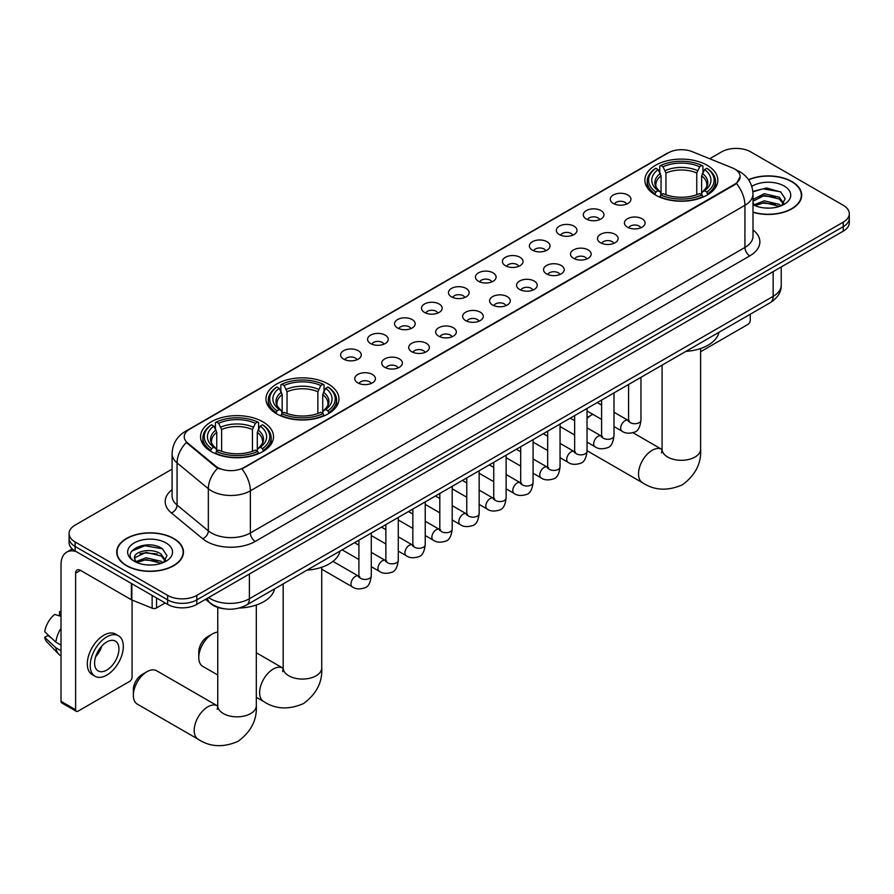 <?xml version="1.0" encoding="UTF-8"?>
<svg xmlns="http://www.w3.org/2000/svg" width="894" height="894" viewBox="0 0 894 894"><rect width="100%" height="100%" fill="white"/><g stroke="black" fill="none" stroke-linecap="round" stroke-linejoin="round"><path stroke-width="1.34" d="M328.254 384.029A36.486 21.065 0 0 0 288.494 379.469A36.486 21.065 0 0 0 265.965 398.925A36.486 21.065 0 0 0 276.648 413.821A36.486 21.065 0 0 0 316.409 418.392A36.486 21.065 0 0 0 338.938 398.925A36.486 21.065 0 0 0 328.254 384.029M262.825 421.8A36.486 21.065 0 0 0 223.064 417.241A36.486 21.065 0 0 0 200.547 436.697A36.486 21.065 0 0 0 211.23 451.593A36.486 21.065 0 0 0 250.99 456.163A36.486 21.065 0 0 0 273.519 436.697A36.486 21.065 0 0 0 262.825 421.8M707.154 165.278A36.486 21.065 0 0 0 667.393 160.708A36.486 21.065 0 0 0 644.865 180.175A36.486 21.065 0 0 0 655.548 195.071A36.486 21.065 0 0 0 695.32 199.63A36.486 21.065 0 0 0 717.837 180.175A36.486 21.065 0 0 0 707.154 165.278M613.306 203.441A10.326 5.956 180 0 1 611.25 201.753A10.326 5.956 180 0 1 614.67 194.344A10.326 5.956 180 0 1 627.901 195.015A10.326 5.956 180 0 1 629.957 201.753A10.326 5.956 180 0 1 613.306 203.441M626.649 204.055A6.191 3.576 0 0 0 624.984 202.323A6.191 3.576 0 0 0 618.883 201.407A6.191 3.576 0 0 0 614.558 204.055M586.33 219.008A10.326 5.956 180 0 1 584.285 217.32A10.326 5.956 180 0 1 587.704 209.911A10.326 5.956 180 0 1 600.936 210.582A10.326 5.956 180 0 1 602.992 217.32A10.326 5.956 180 0 1 586.33 219.008M599.684 219.633A6.191 3.576 0 0 0 598.019 217.89A6.191 3.576 0 0 0 591.917 216.985A6.191 3.576 0 0 0 587.593 219.633M559.365 234.586A10.326 5.956 180 0 1 557.32 232.898A10.326 5.956 180 0 1 560.739 225.489A10.326 5.956 180 0 1 573.97 226.148A10.326 5.956 180 0 1 576.015 232.898A10.326 5.956 180 0 1 559.365 234.586M572.708 235.2A6.191 3.576 0 0 0 571.054 233.457A6.191 3.576 0 0 0 564.941 232.552A6.191 3.576 0 0 0 560.627 235.2M532.399 250.152A10.326 5.956 180 0 1 530.354 248.465A10.326 5.956 180 0 1 533.774 241.056A10.326 5.956 180 0 1 547.005 241.715A10.326 5.956 180 0 1 549.05 248.465A10.326 5.956 180 0 1 532.399 250.152M545.742 250.767A6.191 3.576 0 0 0 544.088 249.024A6.191 3.576 0 0 0 537.976 248.119A6.191 3.576 0 0 0 533.662 250.767M505.434 265.719A10.326 5.956 180 0 1 503.389 264.032A10.326 5.956 180 0 1 506.809 256.623A10.326 5.956 180 0 1 520.04 257.293A10.326 5.956 180 0 1 522.085 264.032A10.326 5.956 180 0 1 505.434 265.719M518.777 266.334A6.191 3.576 0 0 0 517.112 264.59A6.191 3.576 0 0 0 511.01 263.685A6.191 3.576 0 0 0 506.697 266.334M478.469 281.286A10.326 5.956 180 0 1 476.413 279.598A10.326 5.956 180 0 1 479.843 272.189A10.326 5.956 180 0 1 493.075 272.86A10.326 5.956 180 0 1 495.12 279.598A10.326 5.956 180 0 1 478.469 281.286M491.812 281.912A6.191 3.576 0 0 0 490.147 280.168A6.191 3.576 0 0 0 484.045 279.263A6.191 3.576 0 0 0 479.72 281.912M451.504 296.853A10.326 5.956 180 0 1 449.447 295.176A10.326 5.956 180 0 1 452.867 287.767A10.326 5.956 180 0 1 466.098 288.427A10.326 5.956 180 0 1 468.154 295.176A10.326 5.956 180 0 1 451.504 296.853M464.846 297.478A6.191 3.576 0 0 0 463.181 295.735A6.191 3.576 0 0 0 457.08 294.83A6.191 3.576 0 0 0 452.755 297.478M424.538 312.431A10.326 5.956 180 0 1 422.482 310.743A10.326 5.956 180 0 1 425.902 303.334A10.326 5.956 180 0 1 439.133 303.994A10.326 5.956 180 0 1 441.189 310.743A10.326 5.956 180 0 1 424.538 312.431M437.881 313.045A6.191 3.576 0 0 0 436.216 311.302A6.191 3.576 0 0 0 430.115 310.397A6.191 3.576 0 0 0 425.79 313.045M397.562 327.997A10.326 5.956 180 0 1 395.517 326.31A10.326 5.956 180 0 1 398.936 318.901A10.326 5.956 180 0 1 412.168 319.56A10.326 5.956 180 0 1 414.213 326.31A10.326 5.956 180 0 1 397.562 327.997M410.916 328.612A6.191 3.576 0 0 0 409.251 326.869A6.191 3.576 0 0 0 403.149 325.964A6.191 3.576 0 0 0 398.825 328.612M370.597 343.564A10.326 5.956 180 0 1 368.551 341.877A10.326 5.956 180 0 1 371.971 334.468A10.326 5.956 180 0 1 385.202 335.138A10.326 5.956 180 0 1 387.247 341.877A10.326 5.956 180 0 1 370.597 343.564M383.939 344.179A6.191 3.576 0 0 0 382.286 342.447A6.191 3.576 0 0 0 376.173 341.53A6.191 3.576 0 0 0 371.859 344.179M343.631 359.131A10.326 5.956 180 0 1 341.586 357.444A10.326 5.956 180 0 1 345.006 350.035A10.326 5.956 180 0 1 358.237 350.705A10.326 5.956 180 0 1 360.282 357.444A10.326 5.956 180 0 1 343.631 359.131M356.974 359.757A6.191 3.576 0 0 0 355.309 358.013A6.191 3.576 0 0 0 349.208 357.108A6.191 3.576 0 0 0 344.894 359.757M627.465 227.188A10.326 5.956 180 0 1 625.42 225.5A10.326 5.956 180 0 1 628.84 218.091A10.326 5.956 180 0 1 642.071 218.762A10.326 5.956 180 0 1 644.116 225.5A10.326 5.956 180 0 1 627.465 227.188M640.808 227.802A6.191 3.576 0 0 0 639.154 226.07A6.191 3.576 0 0 0 633.041 225.154A6.191 3.576 0 0 0 628.728 227.802M600.5 242.755A10.326 5.956 180 0 1 598.455 241.067A10.326 5.956 180 0 1 601.874 233.658A10.326 5.956 180 0 1 615.106 234.329A10.326 5.956 180 0 1 617.151 241.067A10.326 5.956 180 0 1 600.5 242.755M613.843 243.38A6.191 3.576 0 0 0 612.178 241.637A6.191 3.576 0 0 0 606.076 240.732A6.191 3.576 0 0 0 601.763 243.38M573.535 258.332A10.326 5.956 180 0 1 571.478 256.645A10.326 5.956 180 0 1 574.909 249.236A10.326 5.956 180 0 1 588.14 249.895A10.326 5.956 180 0 1 590.185 256.645A10.326 5.956 180 0 1 573.535 258.332M586.877 258.947A6.191 3.576 0 0 0 585.212 257.204A6.191 3.576 0 0 0 579.111 256.299A6.191 3.576 0 0 0 574.786 258.947M546.569 273.899A10.326 5.956 180 0 1 544.513 272.212A10.326 5.956 180 0 1 547.933 264.803A10.326 5.956 180 0 1 561.164 265.462A10.326 5.956 180 0 1 563.22 272.212A10.326 5.956 180 0 1 546.569 273.899M559.912 274.514A6.191 3.576 0 0 0 558.247 272.771A6.191 3.576 0 0 0 552.146 271.865A6.191 3.576 0 0 0 547.821 274.514M519.604 289.466A10.326 5.956 180 0 1 517.548 287.779A10.326 5.956 180 0 1 520.967 280.37A10.326 5.956 180 0 1 534.199 281.04A10.326 5.956 180 0 1 536.255 287.779A10.326 5.956 180 0 1 519.604 289.466M532.947 290.081A6.191 3.576 0 0 0 531.282 288.337A6.191 3.576 0 0 0 525.18 287.432A6.191 3.576 0 0 0 520.856 290.081M492.628 305.033A10.326 5.956 180 0 1 490.582 303.345A10.326 5.956 180 0 1 494.002 295.936A10.326 5.956 180 0 1 507.233 296.607A10.326 5.956 180 0 1 509.278 303.345A10.326 5.956 180 0 1 492.628 305.033M505.982 305.659A6.191 3.576 0 0 0 504.317 303.915A6.191 3.576 0 0 0 498.215 303.01A6.191 3.576 0 0 0 493.89 305.659M465.662 320.6A10.326 5.956 180 0 1 463.617 318.923A10.326 5.956 180 0 1 467.037 311.514A10.326 5.956 180 0 1 480.268 312.174A10.326 5.956 180 0 1 482.313 318.923A10.326 5.956 180 0 1 465.662 320.6M479.005 321.225A6.191 3.576 0 0 0 477.351 319.482A6.191 3.576 0 0 0 471.239 318.577A6.191 3.576 0 0 0 466.925 321.225M438.697 336.178A10.326 5.956 180 0 1 436.652 334.49A10.326 5.956 180 0 1 440.072 327.081A10.326 5.956 180 0 1 453.303 327.74A10.326 5.956 180 0 1 455.348 334.49A10.326 5.956 180 0 1 438.697 336.178M452.04 336.792A6.191 3.576 0 0 0 450.375 335.049A6.191 3.576 0 0 0 444.273 334.144A6.191 3.576 0 0 0 439.96 336.792M411.732 351.744A10.326 5.956 180 0 1 409.687 350.057A10.326 5.956 180 0 1 413.106 342.648A10.326 5.956 180 0 1 426.337 343.307A10.326 5.956 180 0 1 428.382 350.057A10.326 5.956 180 0 1 411.732 351.744M425.075 352.359A6.191 3.576 0 0 0 423.41 350.616A6.191 3.576 0 0 0 417.308 349.71A6.191 3.576 0 0 0 412.983 352.359M384.766 367.311A10.326 5.956 180 0 1 382.71 365.624A10.326 5.956 180 0 1 386.13 358.215A10.326 5.956 180 0 1 399.372 358.885A10.326 5.956 180 0 1 401.417 365.624A10.326 5.956 180 0 1 384.766 367.311M398.109 367.926A6.191 3.576 0 0 0 396.444 366.194A6.191 3.576 0 0 0 390.343 365.277A6.191 3.576 0 0 0 386.018 367.926M357.801 382.878A10.326 5.956 180 0 1 355.745 381.19A10.326 5.956 180 0 1 359.164 373.781A10.326 5.956 180 0 1 372.396 374.452A10.326 5.956 180 0 1 374.452 381.19A10.326 5.956 180 0 1 357.801 382.878M371.144 383.504A6.191 3.576 0 0 0 369.479 381.76A6.191 3.576 0 0 0 363.377 380.855A6.191 3.576 0 0 0 359.053 383.504M732.22 167.837A18.584 10.728 180 0 1 734.7 169.044A18.584 10.728 180 0 1 740.143 176.632A18.584 10.728 180 0 1 734.7 184.22L244.04 467.506A18.584 10.728 180 0 1 215.666 466.065L187.606 442.932A18.584 10.728 180 0 1 184.242 436.775A18.584 10.728 180 0 1 189.684 429.187L668.332 152.84A18.584 10.728 180 0 1 692.135 151.634L732.22 167.837M224.126 608.769A20.651 11.924 180 0 1 211.062 603.897L205.542 599.338M752.994 212.314A33.391 19.277 0 0 0 801.672 195.183A33.391 19.277 0 0 0 791.894 181.549A33.391 19.277 0 0 0 748.501 179.66M173.704 538.467A33.391 19.277 0 0 0 137.318 534.288A33.391 19.277 0 0 0 116.701 552.09A33.391 19.277 0 0 0 126.49 565.723A33.391 19.277 0 0 0 162.864 569.903A33.391 19.277 0 0 0 183.482 552.09A33.391 19.277 0 0 0 173.704 538.467M740.143 176.632L736.5 183.46L734.7 184.767L241.95 468.992A24.093 13.913 60 0 1 250.365 490.828A27.535 15.902 180 0 1 211.431 490.828A27.535 15.902 180 0 1 208.336 488.705L177.068 462.913A27.535 15.902 180 0 1 172.084 453.806L172.084 495.958A27.535 15.902 0 0 0 177.068 505.076L208.336 530.857A27.535 15.902 0 0 0 211.431 532.98A27.535 15.902 0 0 0 250.365 532.98L744.925 247.448A27.535 15.902 0 0 0 752.994 236.217L752.994 194.054A27.535 15.902 180 0 1 744.925 205.296A24.093 13.913 -120 0 0 736.5 183.46M172.084 469.138L75.13 525.113A20.651 11.924 0 0 0 69.084 533.55L69.084 542.535A20.651 11.924 0 0 0 75.13 550.972L167.614 604.366L167.614 599.874A20.651 11.924 0 0 0 196.825 599.874L843.254 226.651A20.651 11.924 0 0 0 849.3 218.225A20.651 11.924 0 0 1 843.254 226.651L196.825 599.874A20.651 11.924 0 0 1 167.614 599.874L75.13 546.469L167.614 599.874L167.614 595.37A20.651 11.924 0 0 0 196.825 595.37L843.254 222.159A20.651 11.924 0 0 0 849.3 213.733A20.651 11.924 0 0 0 843.254 205.296L750.77 151.902A20.651 11.924 0 0 0 721.559 151.902L709.713 158.741M69.084 538.043A20.651 11.924 0 0 0 75.13 546.469A20.651 11.924 0 0 1 69.084 538.043M219.846 468.992L215.666 466.88L186.354 442.474A24.093 16.114 129.5 0 0 177.068 462.913L177.068 505.076A6.884 4.604 -50.5 0 1 171.424 512.977A34.419 19.869 180 0 1 172.084 489.655M69.084 533.55A20.651 11.924 0 0 0 75.13 541.976L167.614 595.37M167.614 604.366A20.651 11.924 0 0 0 196.825 604.366L843.254 231.155A20.651 11.924 0 0 0 849.3 222.718L849.3 213.733M752.994 212.09A33.044 19.076 0 0 0 801.337 195.183A33.044 19.076 0 0 0 791.648 181.694A33.044 19.076 0 0 0 748.624 179.85M764.56 207.956L769.745 208.112M754.245 204.659L764.258 200.837L779.289 204.357L781.11 205.821M755.162 205.631L764.258 202.625L779.613 206.369M752.994 202.435A15.556 8.985 0 0 0 755.307 205.743M752.994 199.474L764.258 193.707L779.289 197.216L783.759 203.396M752.994 201.262L764.258 195.484L779.289 199.004L783.401 203.854M753.139 204.726L753.944 205.218M752.994 204.659A22.439 12.952 0 0 0 784.161 204.346A22.439 12.952 0 0 0 784.161 186.019A22.439 12.952 0 0 0 751.798 186.388M781.635 205.598L785.155 198.691L780.708 191.987L766.527 187.975L752.849 191.428M754.402 205.363L752.994 203.698M752.893 191.83L763.04 188.835L780.406 191.785M758.09 196.87L763.04 195.976L775.433 197.038M758.09 204.011L763.04 203.106L775.433 204.178M700.628 351.722L747.842 324.455A3.442 1.989 120 0 0 750.278 320.242L750.278 314.219M126.725 565.578A33.044 19.076 0 0 0 162.742 569.713A33.044 19.076 0 0 0 183.136 552.09A33.044 19.076 0 0 0 173.458 538.601A33.044 19.076 0 0 0 137.452 534.467A33.044 19.076 0 0 0 117.047 552.09A33.044 19.076 0 0 0 126.725 565.578M146.359 564.874L151.555 565.019M136.044 561.577L146.068 557.755L161.099 561.264L162.909 562.728M136.972 562.538L146.068 559.543L161.423 563.276M136.201 562.27L134.592 558.504A15.556 8.985 0 0 0 137.106 562.661M165.558 560.303L161.099 554.135C151.757 547.162 132.535 551.464 134.592 558.504L134.536 557.811M134.636 558.716L135.061 557.565L146.068 552.403L161.099 555.912L165.211 560.773M163.446 562.505L166.966 555.61L162.518 548.905C146.772 537.585 118.79 552.503 134.949 561.644L135.743 562.136M165.96 542.926A22.439 12.952 0 0 0 134.223 542.926A22.439 12.952 0 0 0 134.223 561.253A22.439 12.952 0 0 0 165.96 561.253A22.439 12.952 0 0 0 165.96 542.926M131.664 551.151L144.839 545.742L162.205 548.704M139.9 553.777L144.839 552.883L157.243 553.945M139.9 560.918L144.839 560.024L157.243 561.086M592.89 414.369A19.277 11.13 120 0 0 591.303 415.174L587.034 417.643L591.303 415.174A19.277 11.13 120 0 0 587.034 418.437M654.9 194.68L655.872 192.076A32.765 18.919 0 0 1 655.872 168.273L658.129 169.581A29.603 17.087 0 0 0 658.129 190.768L660.353 192.031L661.068 194.691M661.068 193.607L661.068 175.816L658.129 169.581M659.761 172.397L659.761 166.027L660.744 165.468A32.765 18.919 0 0 1 701.958 165.468L699.711 166.765A29.603 17.087 0 0 0 663.002 166.765L665.941 173L665.941 194.769M696.761 194.769L696.761 173L699.711 166.765M685.899 351.387A37.861 21.858 0 0 0 718.944 332.311M659.761 196.568A34.14 19.713 0 0 0 702.941 196.568L701.958 194.881A32.765 18.919 0 0 1 660.744 194.881L659.761 197.149M702.941 197.149L702.941 196.568M655.872 168.273L654.9 168.832A34.14 19.713 0 0 0 647.211 181.292A34.14 19.713 0 0 0 654.9 193.763M701.958 165.468L702.941 166.027L702.941 172.397M660.744 194.881L663.002 193.585A29.603 17.087 0 0 0 699.711 193.585L701.958 194.881M658.129 190.768L655.872 192.076M663.002 166.765L660.744 165.468M660.353 173.414A26.474 15.287 0 0 0 660.353 192.031L660.476 192.121C656.721 188.478 655.179 186.008 655.883 184.712A25.468 14.706 0 0 1 661.068 175.816M707.802 193.763A34.14 19.713 0 0 0 715.502 181.292A34.14 19.713 0 0 0 707.802 168.832L706.83 168.273A32.765 18.919 0 0 1 706.83 192.076L707.802 194.68M706.83 192.076L704.573 190.768A29.603 17.087 0 0 0 704.573 169.581L706.83 168.273M704.573 169.581L701.634 175.816L701.634 193.607L702.349 192.031L704.573 190.768M701.634 175.816A25.468 14.706 0 0 1 706.819 184.712C707.512 186.019 705.981 188.489 702.226 192.121L702.349 192.031A26.474 15.287 0 0 0 702.349 173.414M701.634 194.691L701.634 193.607M198.77 657.537L198.77 651.916A12.393 7.152 -60 0 1 207.531 636.74L212.403 633.935A19.277 11.13 120 0 0 198.77 657.537A19.277 11.13 120 0 0 202.759 666.365L217.756 675.015M276 413.43L276.972 410.827A32.765 18.919 0 0 1 276.972 387.035L279.23 388.331A29.603 17.087 0 0 0 279.23 409.53L281.454 410.793L282.169 413.453M282.169 412.369L282.169 394.567L279.23 388.331M280.861 391.147L280.861 384.778L281.845 384.219A32.765 18.919 0 0 1 323.058 384.219L320.812 385.526A29.603 17.087 0 0 0 284.091 385.526L287.041 391.762L287.041 413.52M317.862 413.52L317.862 391.762L320.812 385.526M307 570.137A37.861 21.858 0 0 0 340.033 551.073M280.861 415.33A34.14 19.713 0 0 0 324.041 415.33L323.058 413.643A32.765 18.919 0 0 1 281.845 413.643L280.861 415.911M324.041 415.911L324.041 415.33M276.972 387.035L276 387.594A34.14 19.713 0 0 0 268.312 400.054A34.14 19.713 0 0 0 276 412.514M323.058 384.219L324.041 384.778L324.041 391.147M281.845 413.643L284.091 412.335A29.603 17.087 0 0 0 320.812 412.335L323.058 413.643M279.23 409.53L276.972 410.827M284.091 385.526L281.845 384.219M281.454 392.164A26.474 15.287 0 0 0 281.454 410.793L281.576 410.871C277.81 407.239 276.28 404.77 276.984 403.462A25.468 14.706 0 0 1 282.169 394.567M328.903 412.514A34.14 19.713 0 0 0 336.591 400.054A34.14 19.713 0 0 0 328.903 387.594L327.93 387.035A32.765 18.919 0 0 1 327.93 410.827L328.903 413.43M327.93 410.827L325.673 409.53A29.603 17.087 0 0 0 325.673 388.331L327.93 387.035M325.673 388.331L322.734 394.567L322.734 412.369L323.449 410.793L325.673 409.53M322.734 394.567A25.468 14.706 0 0 1 327.919 403.462C328.612 404.77 327.081 407.239 323.326 410.871L323.449 410.793A26.474 15.287 0 0 0 323.449 392.164M322.734 413.453L322.734 412.369M217.756 632.103A19.277 11.13 120 0 0 212.403 633.935L207.531 636.74M133.351 695.308L133.351 689.687A12.393 7.152 -60 0 1 142.112 674.512L146.974 671.707A19.277 11.13 120 0 0 133.351 695.308A19.277 11.13 120 0 0 137.341 704.137L198.189 739.26A19.277 11.13 -60 0 1 195.227 723.816A19.277 11.13 -60 0 1 207.821 706.83A19.277 11.13 -60 0 1 217.465 705.88L217.756 706.048M210.571 451.202L211.554 448.598A32.765 18.919 0 0 1 211.554 424.806L213.811 426.103A29.603 17.087 0 0 0 213.811 447.302L216.035 448.564L216.75 451.213M216.75 450.129L216.75 432.338L213.811 426.103M215.443 428.919L215.443 422.549L216.426 421.99A32.765 18.919 0 0 1 257.64 421.99L255.382 423.298A29.603 17.087 0 0 0 218.672 423.298L221.623 429.533L221.623 451.291M252.443 451.291L252.443 429.533L255.382 423.298M239.201 608.032A37.861 21.858 0 0 0 274.614 588.844M215.443 453.102A34.14 19.713 0 0 0 258.612 453.102L257.64 451.403A32.765 18.919 0 0 1 216.426 451.403L215.443 453.683M258.612 453.683L258.612 453.102M211.554 424.806L210.571 425.365A34.14 19.713 0 0 0 202.882 437.825A34.14 19.713 0 0 0 210.571 450.285M257.64 421.99L258.612 422.549L258.612 428.919M216.426 451.403L218.672 450.107A29.603 17.087 0 0 0 255.382 450.107L257.64 451.403M213.811 447.302L211.554 448.598M218.672 423.298L216.426 421.99M216.035 429.936A26.474 15.287 0 0 0 216.035 448.564L216.158 448.643C212.392 445.011 210.861 442.541 211.554 441.234A25.468 14.706 0 0 1 216.75 432.338M263.484 450.285A34.14 19.713 0 0 0 271.173 437.825A34.14 19.713 0 0 0 263.484 425.365L262.501 424.806A32.765 18.919 0 0 1 262.501 448.598L263.484 451.202M262.501 448.598L260.255 447.302A29.603 17.087 0 0 0 260.255 426.103L262.501 424.806M260.255 426.103L257.304 432.338L257.304 450.129L258.031 448.564L260.255 447.302M257.304 432.338A25.468 14.706 0 0 1 262.501 441.234C263.194 442.541 261.663 445.011 257.908 448.643L258.031 448.564A26.474 15.287 0 0 0 258.031 429.936M257.304 451.213L257.304 450.129M217.465 705.88L156.618 670.746A19.277 11.13 120 0 0 146.974 671.707L142.112 674.512M156.539 597.974L156.539 607.954L165.178 602.958M76.158 551.564A27.535 15.902 -120 0 0 66.715 552.134A27.535 15.902 -120 0 0 61.015 564.74L61.015 701.321L75.621 709.758L75.621 573.166A6.884 3.978 60 0 1 77.04 570.014A6.884 3.978 60 0 1 80.482 570.361L131.384 599.751L131.384 583.447M75.621 709.758A3.442 1.989 120 0 0 76.325 711.333L61.731 702.896A3.442 1.989 -60 0 1 61.015 701.321M76.325 711.333A3.442 1.989 120 0 0 78.046 711.166L129.652 681.373A3.442 1.989 120 0 0 132.077 677.16L132.077 600.064M156.539 607.954A3.442 1.989 180 0 1 152.136 608.177L131.843 599.963A3.442 1.989 180 0 1 131.384 599.751M106.766 670.075A17.209 9.935 120 0 0 118.008 654.911A17.209 9.935 120 0 0 115.371 641.121A17.209 9.935 120 0 0 106.766 641.97A17.209 9.935 120 0 0 95.524 657.135A17.209 9.935 120 0 0 98.161 670.925A17.209 9.935 120 0 0 106.766 670.075M95.647 656.732A17.209 9.935 120 0 0 101.827 646.038M61.015 612.055L59.552 611.608L59.552 615.061L61.015 615.91M118.477 635.757L115.549 634.069A23.4 13.511 120 0 0 103.849 635.221A23.4 13.511 120 0 0 88.562 655.85A23.4 13.511 120 0 0 92.149 674.601L95.066 676.289A23.4 13.511 120 0 0 106.766 675.126A23.4 13.511 120 0 0 122.065 654.509A23.4 13.511 120 0 0 118.477 635.757A23.4 13.511 120 0 0 106.766 636.908A23.4 13.511 120 0 0 91.479 657.537A23.4 13.511 120 0 0 95.066 676.289M61.015 628.147A22.719 13.119 120 0 0 55.841 642.138L44.7 631.712A17.902 10.337 120 0 1 54.69 614.424L61.015 616.335M61.015 645.133L55.841 642.138M50.723 637.355L47.695 635.612L44.7 637.333L55.841 647.759L61.015 650.754M55.841 647.759A22.719 13.119 120 0 0 58.646 654.106A22.719 13.119 120 0 0 60.367 655.458L61.015 655.838M61.015 611.205A17.902 10.337 120 0 0 59.552 611.608M44.7 637.333A17.902 10.337 120 0 0 46.812 641.791L58.646 654.106M187.606 442.932L187.606 443.737M215.666 466.065L215.666 466.88M255.237 541.418A6.884 3.978 60 0 1 250.365 532.98L250.365 490.828L744.925 205.296L744.925 247.448A6.884 3.978 60 0 0 749.787 255.885L255.237 541.418A34.419 19.869 180 0 1 206.559 541.418A34.419 19.869 180 0 1 202.703 538.758L171.424 512.977M752.994 194.054C752.524 184.153 748.166 176.733 739.93 171.782L736.455 170.095A24.093 11.287 112 0 0 736.131 169.972M187.639 430.595A24.093 13.913 -120 0 0 185.147 431.534C176.9 436.473 172.553 443.893 172.084 453.806M185.147 431.534L666.309 153.734A24.093 13.913 60 0 1 668.131 152.952M217.723 468.154A24.093 16.114 129.5 0 0 208.336 488.705L208.336 530.857A6.884 4.604 -50.5 0 1 202.703 538.758M752.994 229.914A34.419 19.869 180 0 1 749.787 255.885M196.825 595.37L196.825 604.366M843.254 222.159L843.254 231.155M75.13 541.976L75.13 550.972M208.604 597.561A27.535 15.902 0 0 0 210.448 598.745A27.535 15.902 0 0 0 249.392 598.745L773.154 296.35A27.535 15.902 0 0 0 781.222 285.108C781.423 291.947 777.78 297.791 770.304 302.653L246.543 605.048A13.768 7.945 60 0 0 249.392 598.745L249.392 574.015M773.154 271.62L773.154 296.35A13.768 7.945 60 0 1 770.304 302.653M207.486 598.209A13.768 9.208 129.5 0 0 209.889 602.69L205.709 599.237M700.628 348.504L700.628 449.179A19.277 11.13 180 0 1 694.984 457.046A19.277 11.13 180 0 1 667.717 457.046A19.277 11.13 180 0 1 662.074 449.179L661.56 452.878M700.628 449.179C701.455 463.338 695.398 475.206 682.435 484.783C667.662 491.219 654.352 490.538 642.507 482.738A19.277 11.13 -60 0 1 639.556 467.294A19.277 11.13 -60 0 1 652.151 450.308A19.277 11.13 -60 0 1 661.784 449.347L662.074 449.514M696.761 173A25.468 14.706 0 0 0 665.941 173M697.488 170.598A26.474 15.287 0 0 0 665.225 170.598M321.728 567.254L321.728 667.941A19.277 11.13 180 0 1 316.085 675.808A19.277 11.13 180 0 1 288.818 675.808A19.277 11.13 180 0 1 283.174 667.941L282.66 671.629M321.728 667.941C322.555 682.088 316.498 693.956 303.535 703.544C288.762 709.97 275.453 709.288 263.607 701.488A19.277 11.13 -60 0 1 260.657 686.044A19.277 11.13 -60 0 1 273.24 669.058A19.277 11.13 -60 0 1 282.884 668.109L283.174 668.276M317.862 391.762A25.468 14.706 0 0 0 287.041 391.762M318.577 389.359A26.474 15.287 0 0 0 286.326 389.359M256.31 605.026L256.31 705.712A19.277 11.13 180 0 1 250.655 713.58A19.277 11.13 180 0 1 223.399 713.58A19.277 11.13 180 0 1 217.756 705.712L217.242 709.4M252.443 429.533A25.468 14.706 0 0 0 221.623 429.533M253.158 427.131A26.474 15.287 0 0 0 220.896 427.131M640.964 377.335L640.964 420.146A6.191 3.576 180 0 1 638.864 422.828A6.191 3.576 180 0 1 630.382 422.683A6.191 3.576 180 0 1 628.571 420.146L628.37 421.487L628.929 421.029M640.964 420.146C640.115 427.343 637.891 431.366 634.282 432.204C629.164 433.791 625.051 433.434 621.933 431.132A6.191 3.576 -60 0 1 620.984 426.17A6.191 3.576 -60 0 1 625.029 420.716A6.191 3.576 -60 0 1 625.308 420.56A6.191 3.576 -60 0 1 628.136 420.403L629.387 420.906M613.999 392.902L613.999 435.724A6.191 3.576 180 0 1 611.898 438.406A6.191 3.576 180 0 1 603.416 438.25A6.191 3.576 180 0 1 601.606 435.724L601.405 437.054L601.964 436.596M613.999 435.724C613.15 442.91 610.915 446.933 607.317 447.771C602.198 449.358 598.086 449 594.968 446.709A6.191 3.576 -60 0 1 594.018 441.737A6.191 3.576 -60 0 1 598.064 436.283A6.191 3.576 -60 0 1 598.343 436.138A6.191 3.576 -60 0 1 601.159 435.97L602.422 436.473M587.034 408.469L587.034 451.291A6.191 3.576 180 0 1 584.933 453.973A6.191 3.576 180 0 1 576.451 453.817A6.191 3.576 180 0 1 574.641 451.291L574.44 452.621L574.998 452.163M587.034 451.291C586.185 458.488 583.95 462.5 580.34 463.349C575.233 464.925 571.11 464.567 568.003 462.276A6.191 3.576 -60 0 1 567.053 457.315A6.191 3.576 -60 0 1 571.098 451.85A6.191 3.576 -60 0 1 571.378 451.705A6.191 3.576 -60 0 1 574.194 451.548L575.457 452.04M560.057 424.035L560.057 466.858A6.191 3.576 180 0 1 557.968 469.54A6.191 3.576 180 0 1 549.486 469.384A6.191 3.576 180 0 1 547.676 466.858L547.474 468.199L548.022 467.741M560.057 466.858C559.208 474.055 556.984 478.066 553.375 478.916C548.257 480.491 544.144 480.145 541.038 477.843A6.191 3.576 -60 0 1 540.088 472.881A6.191 3.576 -60 0 1 544.133 467.417A6.191 3.576 -60 0 1 544.412 467.271A6.191 3.576 -60 0 1 547.229 467.115L548.491 467.607M533.092 439.602L533.092 482.425A6.191 3.576 180 0 1 531.002 485.107A6.191 3.576 180 0 1 522.521 484.961A6.191 3.576 180 0 1 520.699 482.425L520.509 483.766L521.057 483.308M533.092 482.425C532.243 489.621 530.019 493.644 526.41 494.483C521.291 496.069 517.179 495.712 514.072 493.41A6.191 3.576 -60 0 1 513.122 488.448A6.191 3.576 -60 0 1 517.168 482.983A6.191 3.576 -60 0 1 517.436 482.838A6.191 3.576 -60 0 1 520.263 482.682L521.526 483.173M506.127 455.18L506.127 497.992A6.191 3.576 180 0 1 504.026 500.685A6.191 3.576 180 0 1 495.555 500.528A6.191 3.576 180 0 1 493.734 497.992L493.544 499.333L494.091 498.874M506.127 497.992C505.278 505.188 503.054 509.211 499.444 510.049C494.326 511.636 490.214 511.279 487.096 508.988A6.191 3.576 -60 0 1 486.146 504.015A6.191 3.576 -60 0 1 490.203 498.561A6.191 3.576 -60 0 1 490.471 498.405A6.191 3.576 -60 0 1 493.298 498.249L494.55 498.751M479.162 470.747L479.162 513.569A6.191 3.576 180 0 1 477.061 516.251A6.191 3.576 180 0 1 468.59 516.095A6.191 3.576 180 0 1 466.769 513.569L466.567 514.899L467.126 514.441M479.162 513.569C478.312 520.755 476.089 524.778 472.479 525.616C467.361 527.203 463.248 526.845 460.131 524.554A6.191 3.576 -60 0 1 459.181 519.582A6.191 3.576 -60 0 1 463.226 514.128A6.191 3.576 -60 0 1 463.505 513.983A6.191 3.576 -60 0 1 466.333 513.815L467.584 514.318M452.196 486.314L452.196 529.136A6.191 3.576 180 0 1 450.095 531.818A6.191 3.576 180 0 1 441.614 531.662A6.191 3.576 180 0 1 439.803 529.136L439.602 530.477L440.161 530.019M452.196 529.136C451.347 536.333 449.112 540.345 445.514 541.194C440.396 542.77 436.283 542.412 433.165 540.121A6.191 3.576 -60 0 1 432.215 535.16A6.191 3.576 -60 0 1 436.261 529.695A6.191 3.576 -60 0 1 436.54 529.55A6.191 3.576 -60 0 1 439.356 529.393L440.619 529.885M425.231 501.88L425.231 544.703A6.191 3.576 180 0 1 423.13 547.385A6.191 3.576 180 0 1 414.648 547.229A6.191 3.576 180 0 1 412.838 544.703L412.637 546.044L413.196 545.586M425.231 544.703C424.382 551.9 422.147 555.912 418.548 556.761C413.43 558.348 409.307 557.99 406.2 555.688A6.191 3.576 -60 0 1 405.25 550.726A6.191 3.576 -60 0 1 409.296 545.262A6.191 3.576 -60 0 1 409.575 545.116A6.191 3.576 -60 0 1 412.391 544.96L413.654 545.452M398.266 517.458L398.266 560.27A6.191 3.576 180 0 1 396.165 562.952A6.191 3.576 180 0 1 387.683 562.807A6.191 3.576 180 0 1 385.873 560.27L385.672 561.611L386.23 561.153M398.266 560.27C397.417 567.466 395.182 571.489 391.572 572.328C386.465 573.914 382.341 573.557 379.235 571.255A6.191 3.576 -60 0 1 378.285 566.293A6.191 3.576 -60 0 1 382.33 560.84A6.191 3.576 -60 0 1 382.61 560.683A6.191 3.576 -60 0 1 385.426 560.527L386.689 561.03M371.289 533.025L371.289 575.848A6.191 3.576 180 0 1 369.2 578.53A6.191 3.576 180 0 1 360.718 578.373A6.191 3.576 180 0 1 358.907 575.848L358.706 577.178L359.254 576.719M371.289 575.848C370.44 583.033 368.216 587.056 364.607 587.894C359.489 589.481 355.376 589.124 352.27 586.833A6.191 3.576 -60 0 1 351.32 581.86A6.191 3.576 -60 0 1 355.365 576.406A6.191 3.576 -60 0 1 355.633 576.261A6.191 3.576 -60 0 1 358.46 576.094L359.723 576.596M75.621 573.166L80.482 570.361M131.843 583.715L131.843 599.963M152.136 608.177L152.136 595.426M666.309 153.734L670.724 151.678M246.543 605.048C235.457 610.613 224.383 610.613 213.308 605.048L209.889 602.69M781.222 285.108L781.222 266.971M801.337 197.943L801.337 195.183M183.136 554.85L183.136 552.09M117.047 554.85L117.047 552.09M642.507 482.738L587.034 450.71M647.211 187.595L647.211 181.292M715.502 187.595L715.502 181.292M661.784 449.347L632.986 432.73M662.074 365.143L662.074 449.179M263.607 701.488L256.31 697.275M268.312 406.357L268.312 400.054M336.591 406.357L336.591 400.054M282.884 668.109L256.31 652.765M283.174 583.894L283.174 667.941M256.31 705.712C257.137 719.86 251.069 731.728 238.117 741.305C223.344 747.742 210.034 747.06 198.189 739.26M202.882 444.128L202.882 437.825M271.173 444.128L271.173 437.825M217.756 607.417L217.756 705.712M621.933 431.132L613.999 426.55M601.606 419.398L587.034 410.983M628.571 384.487L628.571 420.146M628.136 420.403L613.999 412.246M601.606 405.094L597.248 402.568M594.968 446.709L587.034 442.128M574.641 434.965L560.057 426.55M601.606 400.054L601.606 435.724M601.159 435.97L587.034 427.813M574.641 420.661L570.271 418.146M568.003 462.276L560.057 457.694M547.676 450.542L533.092 442.128M574.641 415.621L574.641 451.291M574.194 451.548L560.057 443.379M547.676 436.227L543.306 433.713M541.038 477.843L533.092 473.261M520.699 466.109L506.127 457.694M547.676 431.187L547.676 466.858M547.229 467.115L533.092 458.957M520.699 451.794L516.341 449.28M514.072 493.41L506.127 488.828M493.734 481.676L479.162 473.261M520.699 446.765L520.699 482.425M520.263 482.682L506.127 474.524M493.734 467.372L489.376 464.846M487.096 508.988L479.162 504.395M466.769 497.243L452.196 488.828M493.734 462.332L493.734 497.992M493.298 498.249L479.162 490.091M466.769 482.939L462.41 480.413M460.131 524.554L452.196 519.973M439.803 512.81L425.231 504.395M466.769 477.899L466.769 513.569M466.333 513.815L452.196 505.658M439.803 498.506L435.445 495.991M433.165 540.121L425.231 535.54M412.838 528.388L398.266 519.973M439.803 493.466L439.803 529.136M439.356 529.393L425.231 521.224M412.838 514.072L408.48 511.558M406.2 555.688L398.266 551.106M385.873 543.954L371.289 535.54M412.838 509.044L412.838 544.703M412.391 544.96L398.266 536.802M385.873 529.65L381.503 527.125M379.235 571.255L371.289 566.673M358.907 559.521L342.145 549.855M385.873 524.61L385.873 560.27M385.426 560.527L371.289 552.369M358.907 545.217L354.538 542.692M352.27 586.833L321.728 569.199M358.907 540.177L358.907 575.848M358.46 576.094L332.97 561.376M66.715 552.134L72.291 548.916"/></g></svg>
